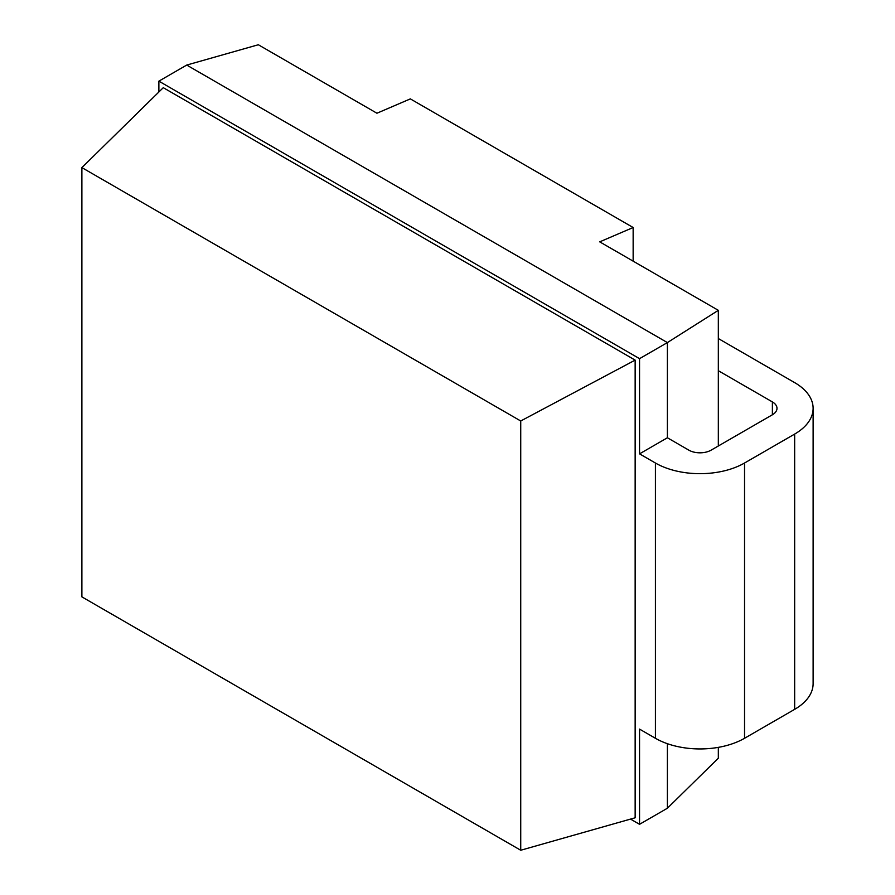 <?xml version="1.0" encoding="UTF-8"?>
<svg xmlns="http://www.w3.org/2000/svg" width="895" height="895" viewBox="0 0 895 895"><rect width="100%" height="100%" fill="white"/><g stroke="black" fill="none" stroke-linecap="round" stroke-linejoin="round"><path stroke-width="1.34" d="M718.327 747.359L718.327 758.199L667.39 808.23L639.545 824.306L630.516 819.093M718.327 370.709L772.385 401.911A15.752 9.095 180 0 1 776.994 408.344A15.752 9.095 180 0 1 772.385 414.777L711.122 450.151A15.752 9.095 180 0 1 688.837 450.151L667.39 437.767L667.39 342.584L718.327 310.33L599.717 241.851L633.145 227.52L410.346 98.886L376.929 113.229L258.319 44.75L186.719 65.066L158.874 81.154L639.545 358.66L667.39 342.584L186.719 65.066M718.327 445.99L718.327 310.33M667.39 808.23L667.39 743.7M639.545 824.306L639.545 729.112L655.42 738.285A63.019 36.382 180 0 0 744.539 738.285L794.659 709.343A63.019 36.382 180 0 0 813.119 683.612L813.119 408.344A63.019 36.382 0 0 0 794.659 382.624L718.327 338.545M667.39 437.767L639.545 453.854L655.42 463.017A63.019 36.382 0 0 0 744.539 463.017L794.659 434.075A63.019 36.382 0 0 0 813.119 408.344M158.874 91.995L158.874 81.154M639.545 453.854L639.545 358.66M520.733 850.25L81.881 596.875L81.881 167.611L163.27 87.676L635.148 360.114L635.148 817.784L520.733 850.25L520.733 420.986L635.148 360.114M81.881 167.611L520.733 420.986M633.145 261.15L633.145 227.52M772.385 414.777L772.385 401.911M794.659 434.075L794.659 709.343M744.539 463.017L744.539 738.285M655.42 463.017L655.42 738.285"/></g></svg>
